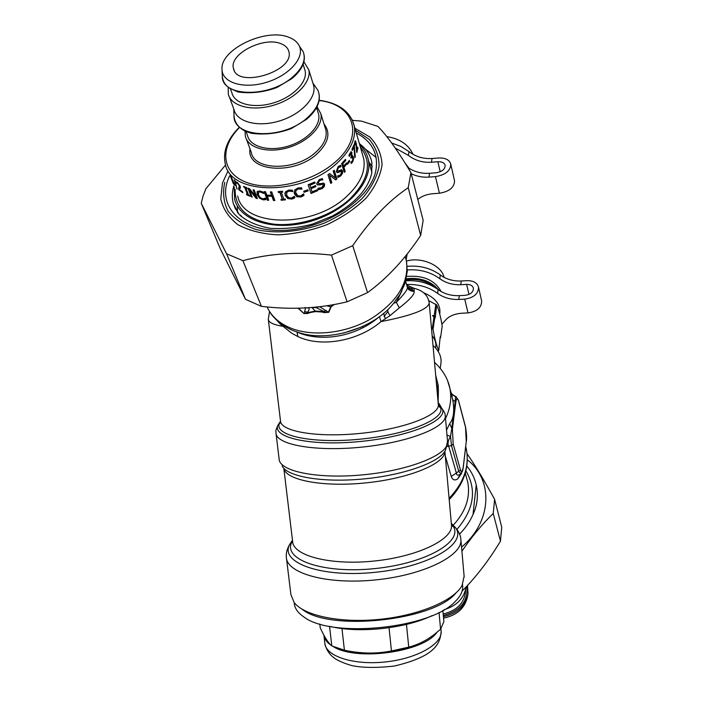 <?xml version="1.0" encoding="UTF-8"?>
<svg xmlns="http://www.w3.org/2000/svg" width="703" height="703" viewBox="0 0 703 703"><rect width="100%" height="100%" fill="white"/><g stroke="black" fill="none" stroke-linecap="round" stroke-linejoin="round"><path stroke-width="1.05" d="M406.562 284.478C418.426 284.065 428.768 287.026 437.6 293.371L438.154 289.592C428.883 282.966 418.092 280.031 405.78 280.813M458.787 299.443L459.296 295.655L465.21 295.339C470.615 294.513 473.347 292.158 473.4 288.265C472.662 285.655 470.404 284.355 466.625 284.381L460.755 284.706C452.714 284.996 445.72 282.984 439.77 278.669L440.315 274.961C446.247 279.284 453.224 281.297 461.247 280.998L467.108 280.664C473.479 280.62 477.284 282.808 478.532 287.228C478.427 293.775 473.822 297.738 464.718 299.126L458.787 299.443C450.676 299.715 443.611 297.694 437.6 293.371M441.879 324.215L444.771 321.007C448.373 316.368 454.164 313.766 462.143 313.204L468.013 312.914C477.012 311.552 481.564 307.606 481.66 301.077L481.529 300.506M459.296 295.655C451.194 295.937 444.155 293.916 438.154 289.592M407.195 266.34C419.744 265.242 430.79 268.115 440.315 274.961M407.309 269.952C419.647 269.064 430.464 271.973 439.77 278.669M302.237 609.299C329.452 631.9 434.313 620.635 456.098 592.822M294.197 602.559L294.285 603.297C294.698 608.35 297.923 612.919 303.968 617.006C331.605 638.561 430.798 628.491 455.043 601.663C460.439 596.408 462.987 591.258 462.688 586.188L462.627 585.502M330.445 626.505C359.092 633.517 405.657 628.517 432.152 615.591M406.466 624.396L408.742 647.147C417.767 644.871 426.378 640.565 434.577 634.229L440.588 629.22L443.883 621.672L442.846 610.415M439.024 612.436L440.588 629.22M319.786 623.983L320.234 627.788C323.802 635.661 327.167 641.25 330.348 644.572L331.816 645.952L344.408 650.187C360.296 653.746 375.982 654.01 391.448 650.952L408.742 647.147M350.463 651.365C373.337 655.099 395.631 652.744 417.345 644.308M344.408 650.187L341.966 628.526M391.448 650.952L389.049 627.744M331.816 645.952L329.549 626.329M323.898 635.187C324.347 638.895 326.71 642.234 330.99 645.205M333.275 646.619C356.412 661.426 423.522 652.094 436.853 632.419M439.726 314.065L439.814 313.45C440.781 304.707 435.438 297.835 423.804 292.817M436.642 304.926L435.201 318.064L434.797 317.466L433.048 329.329C434.656 338.793 436.563 345.832 438.769 350.437L440.21 336.86L440.605 337.422L442.205 326.122C440.711 316.912 438.857 309.847 436.642 304.926L428.821 300.699M440.605 337.422L440.35 337.897M438.11 351.324L438.769 350.437M432.134 335.612C435.324 339.681 436.475 343.802 435.596 347.985M431.501 328.582L433.048 329.329M434.797 317.466L434.023 316.789L432.266 328.661M435.878 304.25L434.199 315.594L432.459 315.665L434.023 316.789M434.199 315.594L434.972 316.271M444.059 277.351C441.739 265.435 421.29 256.507 406.439 261.094L405.165 256.463L406.431 261.059C409.243 282.588 397.406 301.851 370.92 318.846C345.612 333.582 312.202 337.15 290.111 327.844C278.924 323.029 271.253 316.06 267.087 306.939M441.115 291.534C434.735 280.102 423.268 275.075 406.721 276.455M438.602 289.926C430.86 280.954 420.086 277.228 406.281 278.748M406 279.943C416.976 278.362 426.484 280.778 434.542 287.167M412.995 154.326C408.487 144.537 399.743 138.632 386.764 136.61M409.023 168.289L404.849 162.701M466.845 466.071C471.511 471.634 474.639 477.917 476.23 484.921L476.362 485.518C478.444 495.571 477.337 505.211 473.031 514.438C469.973 521.512 465.491 528.058 459.586 534.078M473.031 514.438L476.23 484.921M286.49 558.428L290.901 594.571L294.126 602.471C304.012 615.696 340.375 623.376 379.866 619.325C419.366 615.353 454.164 600.441 462.091 585.414L464.121 576.284M440.227 368.31L440.843 363.899C441.941 357.414 439.331 351.245 433.013 345.393M461.045 473.778L458.831 471.651L451.502 445.755L453.18 444.024L452.407 429.076L455.781 402.432C456.502 397.801 457.425 397.318 458.558 400.982L465.527 427.239L466.256 441.449L463.163 467.794C462.486 472.592 461.581 473.304 460.465 469.947L453.18 444.024M460.641 474.05C457.952 475.711 456.519 475.369 456.352 473.014L460.465 469.947M465.474 426.677L465.527 427.239M458.497 400.411L458.558 400.982M463.198 468.057L466.256 441.449M461.212 473.611L463.163 467.794M460.034 474.42L457.776 478.866C454.762 480.826 452.591 480.026 451.247 476.458L456.352 473.014L448.637 445.992L451.502 445.755L450.535 436.422L446.994 435.139M446.967 446.651L448.637 445.992C447.433 443.567 448.066 440.377 450.535 436.422L451.792 428.285L452.407 429.076M446.546 430.087L449.692 423.654L451.792 428.285L455.175 401.633L455.781 402.432M449.692 423.654C453.646 418.689 454.665 410.754 452.741 399.866L455.175 401.633L455.579 396.738L456.458 396.905M451.062 392.705L452.635 394.884L455.579 396.738L454.085 395.833M384.049 316.561L387.898 311.499M465.5 448.4L463.321 466.968M457.776 478.866L461.722 473.093M450.983 392.423L452.741 399.866M438.145 402.547L438.391 391.316L436.378 382.907M441.22 407.239L438.101 402.09M437.169 391.685L438.391 391.316L438.25 385.402L435.702 375.349M401.844 291.024L396.307 302.334L399.304 307.861L390.095 315.585L381.061 321.605C358.029 341.298 321.043 347.695 297.861 336.57L291.727 333.231L280.277 324.101L280.435 323.362M393.724 303.221L396.307 302.334C404.084 294.399 407.775 289.416 407.38 287.369L407.046 286.191M407.292 286.736L411.062 288.388L414.172 291.402L412.186 291.174L407.327 286.894M399.304 307.861C409.7 299.829 414.656 294.346 414.172 291.402L414.032 288.3C422.986 290.427 428.039 295.313 429.199 302.949C428.268 309.294 412.222 315.515 381.061 321.605L379.4 316.666M407.67 285.33L406.729 285.049M276.938 320.419L280.277 324.101M269.539 311.464L268.3 319.294C268.449 322.378 273.388 324.742 283.124 326.394L283.23 325.34M379.084 316.904C355.507 337.317 320.287 342.414 296.974 332.044L297.861 336.57M390.095 315.585C388.109 313.02 387.415 310.963 388.003 309.417M385.385 318.916L383.61 313.362M326.236 310.445L323.74 311.429L315.99 307.527L319.672 306.736L328.442 312.229L330.744 306.719L333.125 304.689M326.57 305.761L331.087 306.86L328.802 312.29L324.558 312.123L323.74 311.429L321.789 312L315.41 311.605L309.768 312.624L304.584 311.561C305.506 308.898 305.629 307.545 304.953 307.51M309.768 312.624L307.984 313.459L307.448 312.273C309.338 310.058 309.636 308.608 308.345 307.923L306.332 307.844M328.802 312.29L324.294 312.624L324.558 312.123L321.93 311.526L315.146 311.025L312.167 307.729L315.99 307.527L315.999 307.079M311.649 307.475L307.721 307.765M304.584 311.561L304.223 313.476L315.146 311.025L315.41 311.605M307.984 313.459L303.977 313.564L298.424 308.16M331.087 306.86L334.312 304.478M321.789 312L324.294 312.624M303.977 313.564L297.984 308.169M428.979 177.112L429.612 173.29L436.071 172.789C441.985 171.787 445.017 169.335 445.166 165.425C444.41 162.815 441.976 161.593 437.855 161.734L431.449 162.244C422.67 162.762 414.972 160.46 408.355 155.354L409.041 151.628C415.64 156.734 423.311 159.027 432.064 158.5L438.461 157.99C445.412 157.744 449.516 159.818 450.79 164.221C450.526 170.803 445.412 174.933 435.456 176.611L428.979 177.112C422.731 177.534 416.809 176.4 411.211 173.703M417.793 199.441C421.782 196.128 426.862 194.221 433.022 193.703L439.428 193.237C449.27 191.594 454.314 187.481 454.551 180.899L454.419 180.328M429.612 173.29C421.536 173.782 414.269 171.848 407.81 167.481M391.624 142.99L400.965 146.47L409.041 151.628M395.227 148.052L408.355 155.354M462.099 591.091C476.001 577.128 488.796 560.493 500.466 541.178L501.74 527.206L494.604 499.332L493.234 513.462C481.95 524.447 471.511 537.03 461.924 551.205M461.563 547.092C492.267 521.494 493.506 479.947 467.372 459.824M467.1 453.813C475.07 465.254 484.235 480.421 494.604 499.332M500.466 541.178L493.234 513.462M352.502 120.362L361.43 121.109L377.845 126.373C386.887 135.451 397.916 150.873 410.93 172.639L408.223 187.719C388.654 200.821 370.156 220.136 352.739 245.672L331.464 255.11C299.373 251.489 269.855 253.344 242.904 260.664L226.577 253.783L201.234 203.237L203.097 195.926L205.97 188.615L225.558 164.977M237.324 206.216L237.544 212.482M372.309 166.778L368.926 162.006M365.129 148.904L376.14 157.463M201.234 203.237L220.197 248.519L245.496 299.302L261.411 306.35C291.35 309.953 319.909 308.432 347.08 301.798L367.546 292.624C387.265 278.221 404.972 259.143 420.666 235.4L423.153 220.355L410.93 172.639M245.496 299.302L226.577 253.783M242.904 260.664L261.411 306.35M420.666 235.4L408.223 187.719M352.739 245.672L367.546 292.624M347.08 301.798L331.464 255.11M466.151 586.9C464.103 598.244 456.73 605.854 444.032 609.738M465.65 589.668C465.026 602.366 457.539 610.476 443.18 614.018M467.627 596.179L467.592 596.399C464.999 608.174 456.985 615.415 443.558 618.113M240.804 215.092L241.278 216.665M371.887 172.288L371.72 171.822M353.6 145.758L353.75 146.637M354.716 156.707L355.27 156.725L354.778 157.788L353.961 146.637L353.293 146.646L352.036 149.634M353.688 146.057L354.365 146.039L355.27 156.725M353.961 146.637L352.282 150.495L351.983 149.458L353.978 144.721L354.365 146.039M348.952 160.969L347.396 163.597M349.066 161.356L349.681 161.462L347.59 164.238L347.273 163.175L349.365 160.398L349.681 161.462M341.482 169.722L341.957 173.114L340.287 175.671L337.915 177.068M340.076 165.407L340.331 166.514L337.994 167.463L336.834 170.223L337.589 170.952M340.867 171.304L336.816 172.428M342.484 173.316L340.797 175.899L338.02 177.42L337.572 175.961L340.419 174.959L341.632 171.98L340.955 171.295L337.44 172.683L336.262 171.506L338.125 166.725L340.507 165.249L340.929 166.646L338.503 167.683L337.326 170.46L338.011 171.145L341.43 169.722L342.572 170.838L342.484 173.316L341.957 173.114M340.331 166.514L340.858 166.716M340.393 166.453L340.929 166.646M338.31 172.094L338.811 172.323M323.96 183.246L323.986 186.198L321.684 188.36L318.318 189.309M322.132 178.615L322.466 179.634L319.32 180.214L317.703 182.639L318.072 183.219M322.369 179.687L319.637 180.574L317.993 183.017L319.76 183.703L323.802 183.14L324.61 184.204L324.32 186.541L322 188.72L318.45 189.696L317.976 188.255L321.579 187.771L323.318 185.144L322.519 184.151L317.51 184.704L316.789 184.248M317.51 184.704L316.605 183.826L319.224 179.617L322.361 178.588L322.809 179.977M319.426 184.652L317.791 185.082M322.519 184.151L319.724 185.012M303.933 191.84L303.705 191.225L307.835 189.81L308.019 190.443L303.933 191.84L303.722 191.216M308.019 190.443L308.195 190.864L304.065 192.279M307.835 189.81L308.195 190.864M294.759 197.262L291.71 198.606L287.782 198.053L285.225 194.924L285.374 191.91L288.582 190.118L292.299 190.153L292.782 191.55L288.915 191.102L286.762 192.42L286.692 195.188L288.634 197.64L291.367 198.079L294.425 196.278L294.9 197.648L293.59 198.448L291.692 199.072L287.72 198.536L285.154 195.408L284.9 193.026M292.624 191.102L288.942 190.636L286.806 191.945L286.473 193.176M293.582 197.974L293.59 198.448M286.806 191.945L286.762 192.42M268.484 199.793L267.325 200.206L264.161 191.611L265.514 191.717L266.753 195.1L271.551 195.293L270.708 191.91M267.606 199.722L264.627 191.647M274.671 200.03L273.66 200.021L272.131 195.821L267.395 195.636L268.669 200.311L267.325 200.206M271.551 195.293L270.312 191.901L271.727 191.91L274.855 200.513L273.449 200.513L271.92 196.313L267.131 196.119M272.131 195.821L271.92 196.313M273.66 200.021L273.449 200.513M251.964 196.409L251.191 196.735L247.939 188.184L249.53 188.729L255.628 196.559L256.024 196.093L253.704 189.924M251.639 196.295L248.66 188.439M257.184 197.991L249.873 189.283L249.433 189.731L252.228 197.104L251.191 196.735M255.628 196.559L253.071 189.766L254.196 190.038L257.421 198.606L256.068 198.272L249.433 189.731M256.463 197.807L256.068 198.272M237.64 182.745L236.832 182.174M239.521 189.353L239.125 188.334L240.013 185.82M242.5 191.717L242.878 192.701L239.02 189.898L238.554 188.694L239.284 185.636L237.64 183.448L236.445 183.035L235.971 181.813L237.315 182.499L240.154 186.172L240.47 187.657L239.371 189.52L242.5 191.717M237.016 182.666L236.445 183.035M237.06 182.701L236.489 183.07M237.447 182.683L236.876 183.061M239.125 188.334L238.554 188.694M239.486 189.599L239.02 189.898M234.978 185.372L233.264 183.483L230.408 176.137L231.208 176.717L234.978 185.372M231.19 176.699L230.707 176.919M234.301 179.88L234.943 180.451L237.025 189.195L234.301 179.88M246.648 187.806L245.909 188.132L248.502 194.933L249.846 196.225L246.823 194.889L246.498 194.019L247.465 194.476L244.872 187.675L243.563 186.348L246.595 187.675L246.929 188.545L245.909 188.132M247.465 194.476L247.948 194.046L245.356 187.244L244.363 186.717M249.565 195.478L247.298 194.397M244.389 186.796L243.897 187.218M245.356 187.244L244.872 187.675M247.315 194.467L246.823 194.889M265.743 199.169L263.388 199.371L259.925 197.719L257.535 194.186L257.324 191.383M263.326 192.631L260.47 191.462L258.581 192.2M264.723 199.837L263.063 199.845L259.574 198.193L257.157 194.652L257.105 191.62L259.785 190.961L263.115 192.068L263.625 193.448L260.145 191.937L258.563 192.227L258.458 194.916L260.303 197.666L262.72 198.861L265.365 198.141L265.866 199.503L264.723 199.837L265.022 199.353M282.571 191.655L281.332 192.262L283.775 199.134L285.172 198.975L285.488 199.845L281.235 200.258L280.919 199.388L282.316 199.274L279.864 192.411L278.467 192.525L278.151 191.638L282.421 191.216L282.738 192.104L281.332 192.262M282.316 199.274L279.979 191.919L278.441 191.611M285.321 199.397L281.218 199.362M278.599 192.042L278.467 192.525M279.979 191.919L279.864 192.411M281.367 199.775L281.235 200.258M303.907 194.819L300.787 196.532L296.868 196.304L294.039 192.104M301.824 188.694L298.072 188.536L295.937 190.074L295.647 192.095M302.756 196.163L300.866 196.981L296.912 196.77L294.355 193.756L294.61 190.135L297.817 188L301.499 187.727L301.974 189.125L298.151 188.993L295.989 190.531L295.673 192.473L297.835 195.759L300.55 195.988L303.582 193.861L304.048 195.232L302.756 196.163L302.65 195.724M295.937 190.074L295.989 190.531M301.736 188.72L301.859 189.16M317.167 189.713L317.361 190.302L310.884 193.044M315.427 185.618L315.621 186.207L310.823 188.263L311.895 191.488L312.106 191.893L317.29 189.661L317.624 190.68L311.025 193.474L308.116 184.784L314.759 181.98L315.102 183.017L309.891 185.258L310.691 187.648L315.542 185.566L315.884 186.594L311.034 188.676L312.106 191.893M314.645 182.033L314.839 182.631L309.689 184.854L310.691 187.648M333.899 170.451L336.473 178.685L335.296 179.599M329.637 173.562L335.34 177.938L333.178 171.005L334.215 170.205L336.939 178.94L335.691 179.906L329.47 175.152L331.842 182.675L330.726 183.421L327.958 174.696L329.663 173.544L335.34 177.938M329.47 175.152L331.429 182.376L330.577 182.947M336.473 178.685L336.939 178.94M345.076 159.818L342.273 163.544L343.582 166.198L346.421 162.999L346.737 164.036L343.899 167.235L345.173 171.435L344.277 172.376L341.605 163.614L345.481 159.335L345.788 160.372L342.836 163.72L343.582 166.198M346.025 163.474L343.345 167.059L344.619 171.26L344.101 171.804M345.199 160.24L345.788 160.372M344.619 171.26L345.173 171.435M343.345 167.059L343.899 167.235M346.148 163.896L346.737 164.036M342.273 163.544L342.836 163.72M350.402 153.149L348.969 155.354M351.772 156.98L350.797 157.323M352.721 160.082L351.069 163.052M352.124 155.714L352.853 158.869M350.85 151.751L351.447 153.948M350.885 153.201L349.303 156.461L348.934 155.214L351.078 151.663L351.922 152.621L351.755 156.057L352.493 155.618L353.249 156.716L353.477 159.344L352.651 161.989L351.192 163.474L350.823 162.235L352.317 161.04L352.836 159.423L352.036 156.822L351.017 158.061L351.395 153.764L350.252 153.14M351.289 156.013L351.755 156.057M349.048 155.099L349.681 155.178M354.98 141.022L355.366 142.129L354.681 142.191M356.72 150.653L356.509 151.453M357.432 148.096L357.924 148.043L356.834 152.586L355.806 142.867L355.402 142.129L355.085 142.665L354.795 145.257L354.426 144.001L355.182 140.67L356.421 143.948L356.816 150.644L357.634 147.032L357.924 148.043M354.435 144.018L354.883 143.992M245.022 130.951L245.338 136.206C248.071 148.175 267.975 153.702 288.212 147.595C308.494 141.654 323.573 125.705 320.832 113.71L317.053 106.68M234.178 186.875L234.661 199.459C240.022 221.155 275.189 231.928 311.051 221.208C346.974 210.777 373.152 181.831 368.319 159.862C367.115 154.045 364.233 148.983 359.672 144.677M246.006 131.417L247.491 135.486C250.066 146.778 268.827 151.98 287.896 146.224C307 140.626 321.227 125.6 318.626 114.281L317.914 111.97M229.363 96.961L234.037 109.65C236.814 121.971 257.72 127.533 279.109 121.065C300.524 114.774 316.535 98.183 313.731 85.828L312.967 83.323M228.238 87.277L228.282 94.017C231.015 106.294 252.096 111.751 273.713 105.204C295.374 98.833 311.605 82.198 308.837 69.887L303.933 61.794M230.435 88.833L231.885 92.796C234.371 103.991 253.563 108.947 273.221 102.99C292.914 97.199 307.694 82.066 305.155 70.854L304.443 68.569M289.17 37.417C266.332 27.391 219.925 49.359 222.007 69.509C222.192 82.734 243.554 89.325 266.121 82.444C288.74 75.801 304.794 57.962 299.425 46.257C297.685 42.356 294.267 39.403 289.17 37.417M281.147 43.788C264.012 36.081 228.95 54.026 233.466 68.393C236.612 88.947 294.654 71.574 288.898 51.758C288.072 48.191 285.488 45.528 281.147 43.788M468.989 294.443L466.625 284.381M468.013 312.914L464.718 299.126M460.755 284.706L461.247 280.998M323.951 635.574L324.83 643.148C325.419 656.066 353.064 665.31 384.778 662.006C416.51 658.869 442.424 644.176 441.132 631.329L441.08 630.767M465.896 470.861C477.012 489.912 474.024 509.429 456.915 529.403M466.484 477.583L467.75 482.144C470.571 497.214 465.773 511.529 453.338 525.079M451.44 524.675L451.493 525.264C453.013 539.482 417.538 556.723 373.873 561.064C330.217 565.59 292.966 555.739 292.624 541.407L283.81 468.286M451.361 523.849L452.776 525.651C464.384 541.02 426.475 563.49 374.62 568.613C322.782 574.017 282.439 559.5 291.877 541.995L292.545 540.739M460.799 538.621L460.904 539.632C462.644 555.669 423.812 575.124 375.727 579.905C327.651 584.887 286.771 573.534 286.358 557.356C285.901 553.323 286.973 549.078 289.583 544.614L292.474 540.212M447.539 441.326L445.79 449.305C442.257 461.08 406.747 474.622 365.191 478.787C323.652 483.066 287 476.845 282.158 465.922M451.317 523.322L455.579 527.751L452.776 525.703C452.785 526.644 452.363 526.503 451.493 525.264L444.876 451.264C445.597 463.277 410.28 478.251 366.817 482.785C323.371 487.46 285.594 480.202 283.827 468.303M464.182 576.97L460.904 539.632C460.641 535.581 458.857 531.617 455.579 527.751C467.671 543.665 428.619 567.031 374.971 572.33C321.341 577.928 279.741 562.76 289.583 544.614L292.659 541.776M445.175 414.928L447.583 441.827C448.98 454.217 411.141 470.026 364.734 474.657C318.336 479.455 279.135 471.476 279.109 458.945L276.051 433.698M449.085 498.348C463.734 482.873 469.499 466.581 466.397 449.454L465.711 446.598M363.056 327.695L362.66 326.491M438.329 404.629L442.196 408.803C446.554 415.429 444.516 413.724 445.271 415.737C446.607 427.354 408.496 442.451 361.834 447.117C315.19 451.924 275.884 444.7 275.963 432.934C276.349 430.807 274.609 432.89 277.773 425.5L280.523 421.229C280.022 423.232 279.618 424.05 279.302 423.672L280.532 421.264M451.247 476.458L445.307 456.054M442.196 408.803C448.488 420.166 410.297 436.501 361.272 441.396C312.255 446.467 272.746 438.013 277.773 425.5L279.302 423.672C274.442 435.86 313.134 444.041 361.052 439.085C408.979 434.305 446.396 418.399 440.315 407.318L442.196 408.803M447.776 381.281L449.885 388.337C451.827 398.162 450.377 408.25 445.526 418.61M438.329 404.664L440.315 407.318C439.964 407.793 439.313 406.949 438.347 404.787C439.533 415.315 403.909 429.041 360.49 433.382C317.071 437.855 280.4 431.475 280.488 420.825L268.361 319.786M438.303 404.348L429.155 302.571M406.747 285.11L414.032 288.3L411.062 288.388L412.696 290.436L412.186 291.174C409.339 290.453 407.74 289.188 407.38 287.369L405.657 281.27M361.263 327.115L343.556 333.099M269.644 311.631C272.931 317.932 284.381 328.301 297.193 332.001C326.262 342.897 372.546 329.461 393.021 304.048L400.271 293.924L405.13 283.045L407.265 271.428L406.431 261.059M299.197 308.142L298.626 308.555M440.21 171.76L437.855 161.734M439.428 193.237L435.456 176.611M431.449 162.244L432.064 158.5M355.542 130.301L369.172 139.317C375.789 147.112 379.084 156.145 379.058 166.444C376.931 177.121 371.412 187.683 362.484 198.149C351.799 208.097 338.969 216.462 323.995 223.246C300.726 231.858 276.244 234.081 256.226 229.556C243.95 225.399 234.574 219.274 228.088 211.19C223.58 202.297 222.473 192.648 224.784 182.253M228.018 170.996L222.473 183L220.786 198.87C223.018 208.967 228.747 217.578 237.957 224.714C249.011 230.61 262.333 233.994 277.913 234.855C294.232 234.09 310.533 230.725 326.807 224.74C342.317 217.42 355.481 208.483 366.281 197.93C375.174 186.893 380.428 175.829 382.063 164.748C381.483 154.124 377.449 144.915 369.954 137.103L354.953 128.262M229.776 175.601C215.452 204.028 239.064 231.498 281.71 230.399C324.206 229.793 370.586 199.634 375.894 170.328C378.592 153.86 372.063 141.408 356.316 132.99M238.053 213.194L233.299 203.475C231.832 197.894 232.008 192.042 233.818 185.944M359.391 143.684C366.149 148.676 370.314 154.924 371.887 162.437L371.746 173.096C368.231 189.01 355.077 203.352 332.273 216.12L312.65 224.037C300.093 227.561 286.059 229.011 270.558 228.387C256.938 225.848 246.445 221.208 239.099 214.45L233.299 203.475L235.628 209.371M466.862 586.135C468.303 601.109 460.456 610.898 443.312 615.503M467.486 585.458L468.066 593.93C465.439 606.056 457.222 613.631 443.417 616.663M340.287 175.671L340.797 175.899M342.036 170.636L342.572 170.838M336.834 170.223L337.326 170.46M337.994 167.463L338.503 167.683M339.795 171.277L340.305 171.488M291.71 198.606L291.692 199.072M288.942 190.636L288.915 191.102M291.147 190.645L291.147 191.119M285.225 194.924L285.154 195.408M287.782 198.053L287.72 198.536M238.089 183.14L237.64 183.448M239.758 185.302L239.284 185.636M239.767 187.411L239.205 187.789M263.388 199.371L263.063 199.845M260.47 191.462L260.145 191.937M262.439 192.112L262.131 192.596M257.535 194.186L257.157 194.652M259.925 197.719L259.574 198.193M300.787 196.532L300.866 196.981M298.072 188.536L298.151 188.993M300.26 188.369L300.366 188.817M294.329 193.299L294.355 193.756M296.868 196.304L296.912 196.77M349.637 153.764L350.27 153.834M351.403 156.769L352.036 156.822M352.018 161.918L352.651 161.989M352.844 159.291L353.477 159.344M352.598 156.672L353.249 156.716M351.272 152.577L351.922 152.621M355.296 141.883L355.982 141.813M354.593 142.709L355.085 142.665M239.415 127.12C227.306 139.256 222.596 151.576 225.303 164.08C230.479 195.144 301.2 196.155 336.069 164.019C350.305 151.198 356.359 138.429 354.224 125.74L351.957 119.246M362.546 154.66L363.697 158.65C365.876 171.4 360.05 184.133 346.219 196.858C312.343 228.73 243.124 227.148 237.719 195.979M319.144 100.555C354.874 104.29 365.217 137.094 334.725 162.463C311.359 182.894 269.513 191.928 245.488 181.989C221.164 172.305 219.538 147.182 239.661 127.348M249.987 148.86C246.164 171.321 293.081 175.732 316.57 154.282C328.521 143.113 330.999 133.008 323.995 123.965M325.181 127.797L325.937 130.248C327.246 137.744 323.679 145.24 315.234 152.736C294.979 171.119 254.258 170.583 251.305 152.446L246.393 139.08M235.136 189.335C234.846 208.475 247.755 220.092 273.871 224.169C298.67 226.788 329.909 216.673 348.846 199.889C368.803 180.434 372.652 162.885 360.411 147.235M233.73 108.798L234.011 115.556C232.772 137.911 281.982 140.38 306.701 118.341C317.668 108.657 321.438 99.36 318.011 90.459L314.601 85.555M222.025 69.817L222.324 76.012C221.217 96.671 268.133 98.271 291.956 77.62C302.483 68.586 306.227 59.957 303.195 51.741L300.093 47.233M481.66 301.077L478.532 287.228M462.688 586.188L462.539 584.536M324.971 644.212C326.587 650.301 329.927 655.082 334.98 658.553C338.855 661.128 344.523 663.483 351.983 665.627C363.047 667.868 377.203 667.999 394.462 666.013C432.714 656.918 440.333 645.222 441.132 631.329L440.904 628.798M465.263 473.198L466.449 477.46M434.533 362.361C442.872 370.086 447.987 378.741 449.885 388.337L452.178 396.835L451.572 393.996L455.799 396.615L458.541 400.561L465.509 426.818C466.66 433.927 466.915 438.892 466.282 441.721M465.685 446.809L466.397 449.454C469.551 467.539 463.813 484.244 449.199 499.587M407.16 253.976L406.158 259.811M454.551 180.899L450.79 164.221M340.138 166.506L340.683 166.708M336.965 172.446L337.44 172.683M340.428 171.093L340.955 171.295M286.516 192.754L286.464 193.246M237.271 182.657L236.691 183.035M258.915 191.752L258.563 192.227M350.199 153.149L350.85 153.21M351.342 156.778L351.983 156.839M354.672 142.217L355.305 142.164M362.493 154.467L354.224 125.74C350.358 111.531 338.688 103.025 319.206 100.239M320.832 113.71L325.137 127.682M371.878 172.367L368.319 159.862M318.626 114.281L316.561 107.629M234.011 115.556C234.284 120.767 236.656 125.09 241.12 128.552C243.185 130.301 246.665 131.9 251.569 133.333C265.119 135.046 278.406 133.438 291.411 128.526L306.675 119.22C317.87 109.431 321.649 99.844 318.011 90.459L312.897 83.112M313.731 85.828L308.837 69.887M305.155 70.854L303.134 64.342M222.324 76.012C222.605 80.775 224.819 84.72 228.976 87.849L237.966 91.988C251.076 93.754 264.073 92.251 276.964 87.48L291.921 78.569C302.703 69.421 306.464 60.476 303.195 51.741L299.425 46.257M234.161 70.335L233.466 68.393"/></g></svg>
